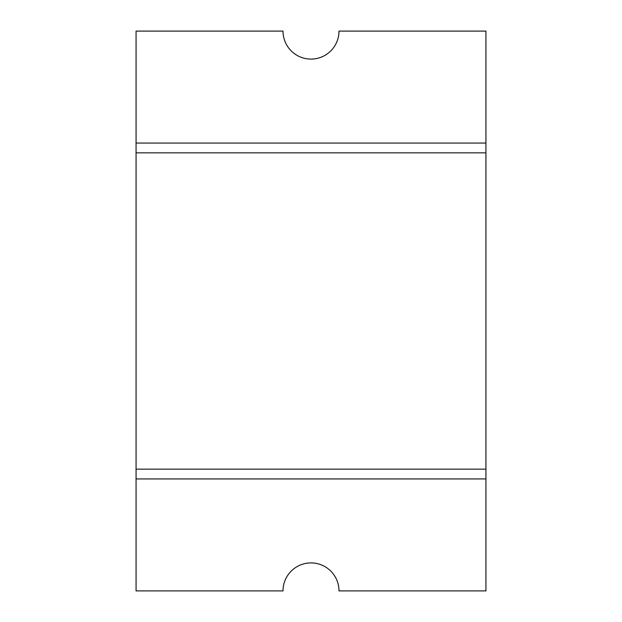 <?xml version="1.0" encoding="UTF-8"?>
<svg xmlns="http://www.w3.org/2000/svg" width="622" height="622" viewBox="0 0 622 622"><rect width="100%" height="100%" fill="white"/><g stroke="black" fill="none" stroke-linecap="round" stroke-linejoin="round"><path stroke-width="0.93" d="M136.062 143.06L136.062 31.1L283.01 31.1A27.99 27.99 0 0 0 311 59.09A27.99 27.99 0 0 0 338.99 31.1L485.938 31.1L485.938 143.06L136.062 143.06L136.062 590.9L283.01 590.9A27.99 27.99 0 0 1 311 562.91A27.99 27.99 0 0 1 338.99 590.9L485.938 590.9L485.938 478.94L136.062 478.94M485.938 143.06L485.938 152.849L136.062 152.849M485.938 152.849L485.938 469.151L136.062 469.151M485.938 469.151L485.938 478.94"/></g></svg>
